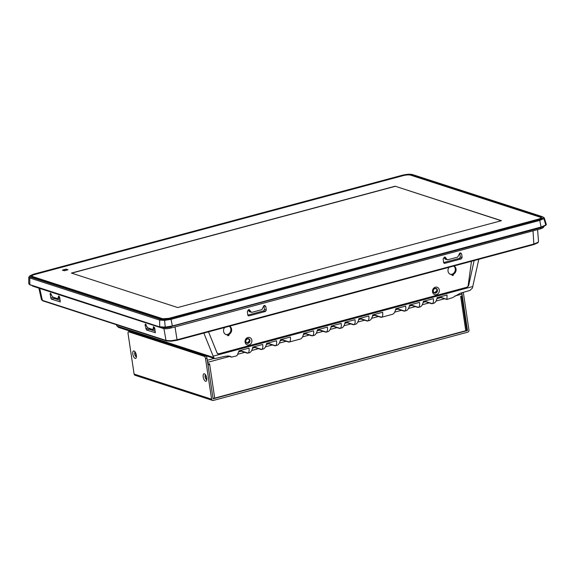 <?xml version="1.0" encoding="UTF-8"?>
<svg xmlns="http://www.w3.org/2000/svg" width="575" height="575" viewBox="0 0 575 575"><rect width="100%" height="100%" fill="white"/><g stroke="black" fill="none" stroke-linecap="round" stroke-linejoin="round"><path stroke-width="0.86" d="M29.972 275.748L28.793 277.143L29.756 277.962L29.828 284.654L159.994 327.017C163.056 327.721 167.181 327.455 172.378 326.212L541.125 227.283L539.738 220.412L171.034 319.341L172.414 326.212L541.125 227.283C545.114 225.968 546.811 224.904 546.214 224.099L545.812 225.005L541.168 227.01L172.464 325.946L165.255 327.118L159.706 326.772L159.634 320.081L164.594 320.39L171.034 319.341L170.495 318.536L539.206 219.6C543.044 218.45 544.101 217.479 542.376 216.682L412.498 174.57C409.997 173.988 406.618 174.203 402.363 175.224L33.652 274.16L29.972 275.748L30.482 277.071L160.36 319.19C162.862 319.772 166.24 319.549 170.495 318.536M541.147 227.262L545.955 224.861M264.435 305.49L265.837 306.497L266.29 310.119L265.442 311.456L248.917 315.883L247.796 315.078L247.336 311.463L248.407 309.788L250.298 310.665L250.384 311.334L251.785 312.347L261.898 309.63L263.939 305.62L265.018 305.512M248.041 315.603L248.45 315.869M248.896 309.659L249.478 309.681M249.349 311.722L251.785 312.347M460.259 252.943L461.66 253.956L462.113 257.571L461.265 258.908L444.741 263.343L443.62 262.538L443.167 258.915L444.231 257.248L446.121 258.125L446.207 258.793L447.609 259.799L457.722 257.09L459.77 253.079L460.841 252.964M443.864 263.055L444.274 263.328M444.719 257.111L445.302 257.133M445.172 259.181L447.609 259.799M446.207 258.793L444.324 258.182L444.159 257.269M444.223 257.507L446.121 258.125M250.384 311.334L248.501 310.723L248.335 309.81M248.4 310.047L250.298 310.665M444.324 258.182L445.754 259.203M459.698 253.101L461.66 253.956M462.113 257.571L460.302 256.982L459.475 258.333L461.265 258.908M443.627 262.581L459.475 258.333M460.302 256.982L459.756 253.338M248.501 310.723L249.931 311.743M263.875 305.641L265.837 306.497M266.29 310.119L264.478 309.53L263.652 310.874L265.442 311.456M247.803 315.129L263.652 310.874M264.478 309.53L263.932 305.878M471.478 261.273L468.187 285.437A2.113 1.847 -72 0 1 466.634 287.313L219.075 353.733A2.113 1.847 -72 0 1 217.106 352.806L216.509 351.562M449.039 267.296A4.571 4.003 108 0 0 448.026 271.156A4.571 4.003 108 0 0 450.628 274.426A4.571 4.003 108 0 0 452.065 274.584L452.209 275.533L453.445 275.202L453.301 274.253A4.571 4.003 108 0 0 456.083 270.149A4.571 4.003 108 0 0 453.998 265.966M432.515 291.827A3.867 3.385 108 0 0 436.461 294.637A3.867 3.385 108 0 0 439.3 290.008A3.867 3.385 108 0 0 435.354 287.205A3.867 3.385 108 0 0 432.515 291.827M245.079 342.118A3.867 3.385 108 0 0 249.025 344.928A3.867 3.385 108 0 0 251.864 340.299A3.867 3.385 108 0 0 247.918 337.496A3.867 3.385 108 0 0 245.079 342.118M224.602 327.52A4.571 4.003 108 0 0 223.589 331.373A4.571 4.003 108 0 0 226.191 334.65A4.571 4.003 108 0 0 227.628 334.801L227.772 335.75L229.008 335.419L228.864 334.47A4.571 4.003 108 0 0 231.639 330.373A4.571 4.003 108 0 0 229.562 326.183M452.065 274.584L451.296 274.332A4.571 4.003 108 0 1 450.247 274.282M437.424 290.131A2.458 2.156 108 0 0 433.104 291.288A2.458 2.156 108 0 0 437.424 290.131M249.981 340.422A2.458 2.156 108 0 0 245.669 341.579A2.458 2.156 108 0 0 249.981 340.422M225.81 334.499A4.571 4.003 108 0 0 226.859 334.549L227.628 334.801M434.441 293.027L437.295 290.088L435.965 288.348M247.006 343.318L249.852 340.378L248.529 338.639M227.247 334.679L228.088 334.219A4.571 4.003 108 0 0 230.827 330.46A4.571 4.003 108 0 0 229.296 326.255M229.008 335.419A1.826 0.769 -105 0 0 228.311 334.679L228.124 334.442M453.301 274.253L452.525 274.002A4.571 4.003 108 0 0 455.263 270.236A4.571 4.003 108 0 0 453.732 266.038M452.525 274.002L451.684 274.462M452.561 274.225L452.748 274.462A1.826 0.769 75 0 1 453.445 275.202M228.088 334.219L228.864 334.47M166.721 340.918A0.704 0.618 -72 0 1 166.01 340.443L170.912 340.767L177.265 339.717L534.031 243.994L538.121 242.233L538.502 241.536L537.927 242.743L533.88 244.533L177.186 340.213M43.103 300.833A0.704 0.618 -72 0 1 42.78 300.826L41.45 299.668L42.392 300.358L166.01 340.443L163.933 328.627M60.217 301.961L59.692 297.455L58.779 295.909L57.895 298.741L59.85 298.26M60.31 301.904L51.455 299.151L50.722 297.915L50.248 293.185M57.895 298.741L52.598 297.023L50.384 293.192M155.279 332.788L154.754 328.282L153.453 326.65M153.583 326.658L152.957 329.568L147.66 327.851L145.317 324.012M155.372 332.731L146.517 329.978L145.065 325.141L145.446 324.02M154.919 329.087L152.957 329.568M154.452 327.448L153.202 327.779M59.39 296.621L58.14 296.952M154.704 328.081L153.338 328.447M59.642 297.253L58.276 297.62M155.336 331.2L149.277 329.238L148.602 327.987M145.784 328.742L148.314 328.066M149.277 329.238L146.517 329.978M146.316 324.803L145.065 325.141M60.274 300.373L54.215 298.411L53.54 297.16M50.722 297.915L53.245 297.239M54.215 298.411L51.455 299.151M51.254 293.976L50.003 294.314M170.653 328.03A1.409 0.589 -105 0 0 170.818 328.037A1.409 0.589 -105 0 0 171.098 326.887C167.454 327.764 164.551 327.951 162.402 327.455L162.208 327.391M539.206 219.6L539.738 220.412L543.885 218.615L544.245 217.803L542.376 216.682M160.36 319.19L159.634 320.081L29.756 277.962L30.482 277.071M161.776 318.809C163.76 319.262 166.412 319.089 169.754 318.291L538.466 219.362C541.485 218.45 542.318 217.688 540.96 217.07L411.082 174.951C409.105 174.491 406.446 174.663 403.104 175.468L34.399 274.397C31.373 275.303 30.547 276.072 31.905 276.69L161.999 318.873M538.466 219.362L541.391 217.903L540.96 217.07M32.444 275.468L31.553 276.402L32.135 276.769M169.726 318.112L537.848 219.334A5.628 1.344 -8.5 0 0 540.831 217.666A5.628 1.344 -8.5 0 0 540.198 217.17L410.651 175.159A5.628 1.344 -8.5 0 0 403.132 175.648L35.01 274.426A5.628 1.344 -8.5 0 0 32.028 276.093A5.628 1.344 -8.5 0 0 32.66 276.582L162.215 318.593A5.628 1.344 -8.5 0 0 169.726 318.112L538.401 219.377M64.314 270.768L62.373 270.142L66.075 269.15L68.008 269.776L64.314 270.768M71.415 273.075L177.718 307.546L501.443 220.685L395.14 186.214L71.415 273.075M67.792 269.833L66.096 269.287L62.61 270.221M501.228 220.743L395.14 186.214M395.162 186.35L71.652 273.154M249.543 340.465A2.113 1.847 108 0 0 245.848 341.457A2.113 1.847 108 0 0 249.543 340.465M436.986 290.174A2.113 1.847 108 0 0 433.284 291.166A2.113 1.847 108 0 0 436.986 290.174M218.306 353.762L218.162 353.798A2.113 1.847 -72 0 1 217.681 353.862M218.162 353.798L217.163 353.187L208.517 331.832M219.01 354.078L466.382 287.378M468.165 285.581L468.603 285.725L466.936 287.558M468.603 285.725L474.138 260.561M203.845 333.083L213.684 357.492L214.719 358.606L118.601 327.427L117.063 326.162L116.301 324.667M432.041 303.722L434.046 303.162C435.498 302.457 436.518 300.624 437.101 297.663L447.027 294.997L446.983 299.438L452.618 297.606L460.287 293.2L469.998 290.425L472.413 288.075L478.802 259.311M404.405 311.14L406.518 310.543C407.977 309.839 408.99 308.006 409.573 305.052L419.498 302.385C419.887 305.088 419.534 306.741 418.442 307.345L410.55 304.786M418.226 307.431L420.339 306.842C421.791 306.137 422.812 304.304 423.387 301.343L433.32 298.677C433.708 301.379 433.356 303.032 432.263 303.636L424.364 301.077M446.983 299.438L439.796 296.937M214.719 358.606L225.493 356.198L229.95 356.169L231.301 356.982L227.88 355.875M240.048 350.534L247.94 353.093C249.033 352.489 249.385 350.836 248.997 348.134L239.071 350.793L237.166 355.422L236.196 355.997L231.488 357.118L227.671 355.882M247.717 353.179L249.722 352.619C251.174 351.914 252.195 350.082 252.777 347.12L262.703 344.454C263.091 347.156 262.739 348.809 261.647 349.42L253.755 346.854M261.424 349.499L263.537 348.91C264.996 348.206 266.009 346.373 266.592 343.412L276.525 340.745C276.906 343.447 276.553 345.101 275.461 345.712L267.569 343.153M275.245 345.791L277.358 345.201C278.81 344.497 279.831 342.664 280.413 339.703L290.339 337.043C290.727 339.739 290.375 341.392 289.283 342.003L281.391 339.444M289.06 342.089L300.56 338.977C302.012 338.272 303.032 336.44 303.614 333.478L313.54 330.812C313.928 333.514 313.576 335.168 312.484 335.778L304.592 333.22M312.268 335.857L314.381 335.268C315.833 334.564 316.847 332.731 317.429 329.77L327.362 327.11C327.743 329.806 327.391 331.459 326.298 332.07L318.406 329.511M326.082 332.156L328.196 331.559C329.647 330.855 330.668 329.022 331.25 326.061L341.176 323.402C341.564 326.097 341.212 327.757 340.12 328.361L332.228 325.802M339.897 328.447L342.01 327.851C343.469 327.146 344.482 325.313 345.065 322.359L354.998 319.693C355.379 322.395 355.027 324.048 353.934 324.652L346.042 322.093M353.718 324.738L355.832 324.149C357.283 323.445 358.304 321.612 358.886 318.651L368.812 315.984C369.2 318.687 368.848 320.34 367.756 320.951L359.857 318.385M367.533 321.03L369.646 320.44C371.105 319.736 372.118 317.903 372.701 314.942L382.627 312.275C383.015 314.978 382.662 316.631 381.57 317.242L373.678 314.683M381.354 317.321L392.703 314.252C394.155 313.548 395.176 311.715 395.758 308.753L405.684 306.094C406.072 308.789 405.72 310.45 404.628 311.053L396.728 308.495M156.838 339.832L156.422 339.94M205.505 355.86L205.915 355.745M159.685 340.752L159.268 340.867M208.869 363.968L209.695 364.586L209.573 363.781L207.891 364.112M208.1 364.176L207.812 362.286L229.49 356.471M207.446 361.129A1.689 0.712 75 0 1 207.812 362.286M454.854 296.003L461.847 294.127A1.689 0.712 -105 0 0 461.438 292.876M461.847 294.127L462.128 296.017L460.647 296.412L465.779 330.726L214.705 398.094L209.695 364.586A1.689 0.403 171.5 0 1 207.999 364.809M196.521 352.698L196.111 352.813M195.752 352.698L196.161 352.583M204.218 355.443L204.628 355.328M213.009 398.31A1.689 0.403 -8.5 0 0 214.705 398.094M465.779 330.726A1.689 0.403 -8.5 0 0 466.67 330.23L461.668 296.722A1.689 0.403 171.5 0 1 460.769 297.225M460.827 296.362L461.473 296.578A1.689 0.403 171.5 0 1 461.668 296.722M208.919 364.334L208.272 364.126M205.534 381.232A3.867 1.624 75 0 1 203.205 376.941A3.867 1.624 75 0 1 204.427 373.808A3.867 1.624 75 0 1 204.815 374.016A3.867 1.624 75 0 1 206.547 377.099A3.867 1.624 75 0 1 206.59 380.636A3.867 1.624 75 0 1 205.534 381.232M205.548 374.821A2.458 1.035 -105 0 0 205.146 377.164A2.458 1.035 -105 0 0 206.569 379.55A2.458 1.035 -105 0 0 206.827 379.572M135.147 358.405A3.867 1.624 75 0 1 132.818 354.114A3.867 1.624 75 0 1 134.032 350.973A3.867 1.624 75 0 1 134.428 351.181A3.867 1.624 75 0 1 136.16 354.272A3.867 1.624 75 0 1 136.203 357.808A3.867 1.624 75 0 1 135.147 358.405M135.161 351.986A2.458 1.035 -105 0 0 134.758 354.337A2.458 1.035 -105 0 0 136.174 356.723A2.458 1.035 -105 0 0 136.44 356.744M206.835 379.493A2.458 1.035 75 0 1 206.813 379.486A2.458 1.035 75 0 1 205.455 377.372A2.458 1.035 75 0 1 205.598 374.886M136.44 356.665A2.458 1.035 75 0 1 136.426 356.658A2.458 1.035 75 0 1 135.067 354.545A2.458 1.035 75 0 1 135.204 352.058M463.313 292.344L468.963 330.151A1.689 1.481 -72 0 1 467.727 332.17L213.325 400.43A1.689 1.481 -72 0 1 211.6 399.208L205.541 358.678A2.113 0.884 -105 0 0 204.269 356.335L128.714 331.832A2.113 0.884 -105 0 0 128.469 331.818A2.113 0.884 -105 0 0 128.053 333.543L134.104 374.073A1.689 1.481 108 0 0 135.067 375.281L212.563 400.416M466.663 330.287L467.482 330.553L213.081 398.813L207.022 358.283A2.113 0.884 -105 0 0 205.749 355.939L130.194 331.437A2.113 0.884 -105 0 0 129.95 331.423L128.469 331.818M467.482 330.553L461.84 292.761M28.75 283.734L29.993 284.898L28.75 283.734L28.793 277.143M30.123 284.898L159.872 327.01C162.466 327.779 166.642 327.513 172.414 326.212M543.504 226.514L540.457 227.786L171.048 326.55M540.407 227.477L540.457 227.786A1.409 0.589 -105 0 1 540.177 228.936C542.922 228.167 544.166 227.139 543.907 225.853M540.011 228.929A1.409 0.589 -105 0 0 540.177 228.936L170.818 328.037C166.915 328.95 165.284 328.878 163.199 328.462A1.409 1.229 -72 0 1 162.402 327.455L162.394 327.398M533.025 230.848L533.88 244.533L177.122 340.256L175.016 326.916M177.042 340.256L171.156 341.227L177.042 340.256M228.311 334.679L227.643 334.858M452.748 274.462L452.079 274.642M170.912 340.767L171.156 341.227L166.398 340.918L42.78 300.826A0.704 0.618 -72 0 1 42.392 300.358L39.718 288.42M538.121 242.233A0.704 0.647 47.4 0 1 537.927 242.743M163.199 328.462L32.991 286.235A1.409 1.229 -72 0 1 32.322 285.653M165.255 327.118L164.594 320.39M543.885 218.615L545.812 225.005M31.905 276.69L161.906 318.809L169.718 318.291M213.196 356.177L472.823 286.515M213.684 357.492L117.063 326.162M440.953 297.584L436.878 298.677M425.982 301.602L423.171 302.357M412.16 305.311L409.357 306.065M398.346 309.019L395.535 309.767M375.288 315.201L372.485 315.955M361.474 318.909L358.663 319.664M347.652 322.618L344.849 323.373M333.838 326.327L331.027 327.082M319.571 330.151L317.213 330.783M305.749 333.859L303.392 334.492M282.548 340.084L280.19 340.716M268.726 343.793L266.376 344.425M254.912 347.501L252.554 348.134M241.205 351.181L238.848 351.814M214.18 358.426L207.323 360.273M137.827 333.91L138.237 333.802M237.985 354.186L244.828 352.353M251.692 350.513L258.534 348.673M265.506 346.804L272.349 344.971M279.328 343.095L286.17 341.262M302.529 336.871L309.372 335.038M316.343 333.162L323.186 331.329M330.165 329.453L337.007 327.621M343.979 325.752L350.822 323.912M357.801 322.043L364.643 320.203M371.615 318.334L378.458 316.494M394.673 312.146L401.515 310.313M408.487 308.437L415.33 306.604M422.309 304.736L429.151 302.896M436.015 301.056L444.576 298.756M211.6 399.208L134.104 374.073M205.541 358.678L207.022 358.283M205.749 355.939L204.269 356.335M128.714 331.832L130.194 331.437M41.45 299.668L38.877 288.14M538.502 241.536L537.596 229.626M32.991 286.235L31.826 285.488M546.214 224.099L544.245 217.803M540.831 217.666L540.938 218.378M32.028 276.093L32.121 276.726M247.365 353.179L239.595 350.657M261.072 349.499L253.302 346.977M274.886 345.791L267.116 343.268M288.707 342.082L280.938 339.566M311.909 335.857L304.139 333.335M325.73 332.149L317.953 329.633M339.545 328.447L331.775 325.924M353.359 324.738L345.589 322.216M367.181 321.03L359.411 318.507M380.995 317.321L373.225 314.798M404.052 311.132L396.283 308.617M417.867 307.431L410.097 304.908M431.688 303.722L423.919 301.199M439.343 297.059L446.739 299.46M138.137 333.766L137.72 333.874"/></g></svg>
